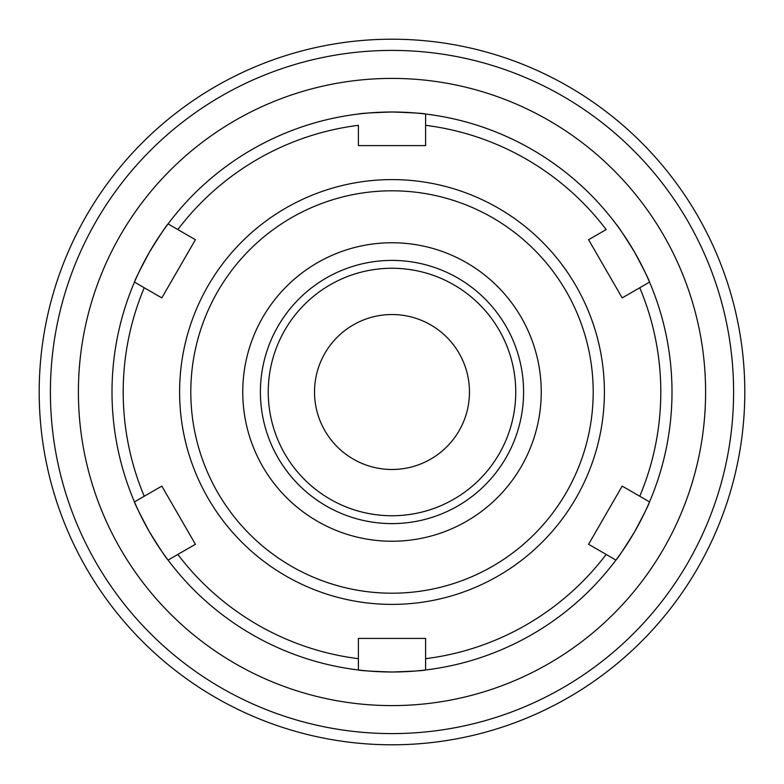 <?xml version="1.0" encoding="UTF-8"?>
<svg xmlns="http://www.w3.org/2000/svg" width="784" height="784" viewBox="0 0 784 784"><rect width="100%" height="100%" fill="white"/><g stroke="black" fill="none" stroke-linecap="round" stroke-linejoin="round"><path stroke-width="1.18" d="M469.479 392A77.479 77.479 0 0 0 392 314.531A77.479 77.479 0 0 0 314.521 392A77.479 77.479 0 0 0 392 469.479A77.479 77.479 0 0 0 469.479 392M515.745 392A123.745 123.745 0 0 1 330.123 499.173A123.745 123.745 0 0 1 330.123 284.837A123.745 123.745 0 0 1 515.745 392M392 260.406A131.594 131.594 0 0 0 260.406 392A131.594 131.594 0 0 0 392 523.604A131.594 131.594 0 0 0 523.594 392A131.594 131.594 0 0 0 392 260.406M744.8 392A352.8 352.8 0 0 0 392 39.21A352.8 352.8 0 0 0 39.2 392A352.8 352.8 0 0 0 392 744.8A352.8 352.8 0 0 0 744.8 392A352.8 352.8 0 0 0 392 39.21A352.8 352.8 0 0 0 39.2 392A352.8 352.8 0 0 0 392 744.8A352.8 352.8 0 0 0 744.8 392M671.996 392A279.996 279.996 0 0 0 649.436 281.887A279.996 279.996 0 0 1 649.436 502.123A279.996 279.996 0 0 0 671.996 392M649.054 280.995A279.996 279.996 0 0 0 616.665 224.9A279.996 279.996 0 0 1 649.054 280.995M616.087 224.116A279.996 279.996 0 0 0 425.349 113.994A279.996 279.996 0 0 1 616.087 224.116M168.07 560.09A279.996 279.996 0 0 0 358.396 669.977L358.396 638.401L425.604 638.401L425.604 669.977C423.605 670.653 412.404 671.329 392 671.996A279.996 279.996 0 0 1 359.611 670.124A279.996 279.996 0 0 0 392 672.006C371.596 671.329 360.395 670.653 358.396 669.977A279.996 279.996 0 0 1 168.07 560.09L177.841 554.445L168.07 560.09C166.482 558.698 160.299 549.339 149.519 532.003C139.895 514 134.877 503.965 134.466 501.887A279.996 279.996 0 0 1 134.466 282.113L144.236 287.757L134.466 282.113C134.877 280.045 139.895 270.01 149.519 252.007C160.299 234.671 166.482 225.312 168.07 223.92A279.996 279.996 0 0 1 358.396 114.033C360.395 113.357 371.596 112.68 392 112.004A279.996 279.996 0 0 1 424.389 113.886A279.996 279.996 0 0 0 359.611 113.886A279.996 279.996 0 0 1 392 112.004C412.404 112.68 423.605 113.357 425.604 114.033L425.604 145.608L358.396 145.608L358.396 125.313A268.794 268.794 0 0 0 177.841 229.555L195.412 239.708L161.818 297.9L195.412 239.708M358.651 113.994A279.996 279.996 0 0 0 167.913 224.116A279.996 279.996 0 0 1 358.651 113.994M167.335 224.9A279.996 279.996 0 0 0 134.946 280.995A279.996 279.996 0 0 1 167.335 224.9M134.564 281.887A279.996 279.996 0 0 0 134.564 502.123A279.996 279.996 0 0 1 134.564 281.887M134.946 503.014A279.996 279.996 0 0 0 167.335 559.11A279.996 279.996 0 0 1 134.946 503.014M167.913 559.894A279.996 279.996 0 0 0 358.651 670.006A279.996 279.996 0 0 1 167.913 559.894M392 672.006A279.996 279.996 0 0 0 424.389 670.124A279.996 279.996 0 0 1 392 672.006A279.996 279.996 0 0 0 423.037 670.271A279.996 279.996 0 0 1 360.963 670.271A279.996 279.996 0 0 0 392 671.996M425.349 670.006A279.996 279.996 0 0 0 616.087 559.894A279.996 279.996 0 0 1 425.349 670.006M616.665 559.11A279.996 279.996 0 0 0 649.054 503.014A279.996 279.996 0 0 1 616.665 559.11M134.466 282.113A279.996 279.996 0 0 0 134.466 501.887L161.818 486.1L195.412 544.302L161.818 486.1M134.466 501.887L144.236 496.252A268.794 268.794 0 0 1 144.236 287.757L161.818 297.9M195.412 544.302L177.841 554.445A268.794 268.794 0 0 0 358.396 658.697L358.396 669.977M168.07 223.92L177.841 229.555L168.07 223.92A279.996 279.996 0 0 1 358.396 114.033M425.604 669.977A279.996 279.996 0 0 0 615.93 560.09L606.159 554.445A268.794 268.794 0 0 1 425.604 658.697L425.604 669.977A279.996 279.996 0 0 0 615.93 560.09C617.518 558.698 623.701 549.339 634.481 532.003A279.996 279.996 0 0 1 617.469 558.022A279.996 279.996 0 0 0 634.481 532.003C644.105 514 649.123 503.965 649.534 501.887L639.764 496.252L649.534 501.887A279.996 279.996 0 0 0 649.534 282.113C649.123 280.045 644.105 270.01 634.481 252.007A279.996 279.996 0 0 1 648.515 279.751A279.996 279.996 0 0 0 634.481 252.007C623.701 234.671 617.518 225.312 615.93 223.92A279.996 279.996 0 0 0 425.604 114.033L425.604 125.313A268.794 268.794 0 0 1 606.159 229.555L588.588 239.708L622.182 297.9L588.588 239.708M649.534 501.887A279.996 279.996 0 0 0 649.534 282.113L622.182 297.9M649.534 282.113L639.764 287.757A268.794 268.794 0 0 1 639.764 496.252L622.182 486.1L588.588 544.302L622.182 486.1M615.93 560.09L588.588 544.302M425.604 638.401L358.396 638.401M392 541.244A149.244 149.244 0 0 0 541.244 392A149.244 149.244 0 0 0 392 242.756A149.244 149.244 0 0 0 242.756 392A149.244 149.244 0 0 0 392 541.244M634.481 532.003A279.996 279.996 0 0 0 648.515 504.259A279.996 279.996 0 0 1 634.481 532.003M392 112.004A279.996 279.996 0 0 0 360.963 113.729A279.996 279.996 0 0 1 423.037 113.729A279.996 279.996 0 0 0 392 112.004M166.531 225.988A279.996 279.996 0 0 0 135.485 279.751A279.996 279.996 0 0 1 166.531 225.988M135.485 504.259A279.996 279.996 0 0 0 166.531 558.022A279.996 279.996 0 0 1 135.485 504.259M634.481 252.007A279.996 279.996 0 0 0 617.469 225.988A279.996 279.996 0 0 1 634.481 252.007M392 733.599A341.599 341.599 0 0 0 733.599 392A341.599 341.599 0 0 0 392 50.401A341.599 341.599 0 0 0 50.401 392A341.599 341.599 0 0 0 392 733.599M392 705.6A313.6 313.6 0 0 0 705.6 392A313.6 313.6 0 0 0 392 78.41A313.6 313.6 0 0 0 78.4 392A313.6 313.6 0 0 0 392 705.6M615.93 223.92A279.996 279.996 0 0 0 425.604 114.033M392 604.395A212.395 212.395 0 0 0 604.395 392A212.395 212.395 0 0 0 392 179.605A212.395 212.395 0 0 0 179.605 392A212.395 212.395 0 0 0 392 604.395M392 593.204A201.194 201.194 0 0 0 593.194 392A201.194 201.194 0 0 0 392 190.806A201.194 201.194 0 0 0 190.806 392A201.194 201.194 0 0 0 392 593.204"/></g></svg>
